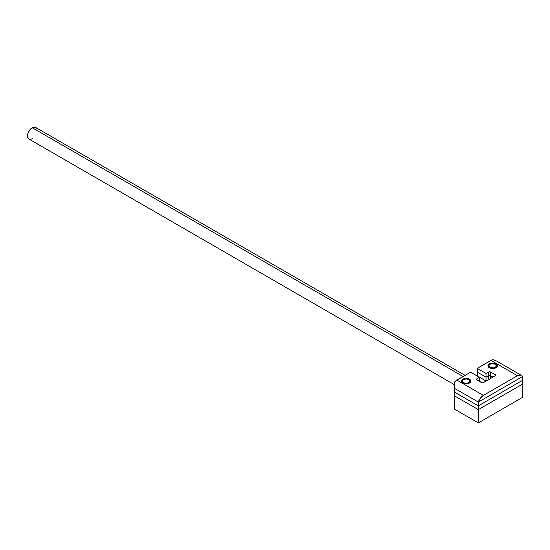 <?xml version="1.0" encoding="UTF-8"?>
<svg xmlns="http://www.w3.org/2000/svg" width="550" height="550" viewBox="0 0 550 550"><rect width="100%" height="100%" fill="white"/><g stroke="black" fill="none" stroke-linecap="round" stroke-linejoin="round"><path stroke-width="0.82" d="M522.5 397.389L478.335 422.888L454.706 409.248L454.706 395.986L478.335 409.633L454.706 395.986L454.706 409.248L478.335 422.888L478.335 409.633L522.5 384.127L478.335 409.633L478.335 422.888L522.5 397.389L522.5 384.127L522.5 397.389M463.107 376.502L32.237 127.738A6.696 3.871 120 0 0 27.858 133.643A6.696 3.871 120 0 0 28.889 139.012L27.589 136.957L27.858 133.643L29.604 130.178L32.237 127.738L463.107 376.502M465.066 375.368L35.585 127.407A6.696 3.871 120 0 0 32.237 127.738L34.87 127.139L36.616 128.59M32.237 138.683L31.316 139.109M30.422 139.308L28.889 139.012L454.706 384.856M496.602 361.034L493.13 359.679L492.064 359.906L477.228 368.349L477.228 372.116L477.228 368.349L486.062 373.443L486.062 377.217L486.062 373.443L488.489 372.041L488.489 375.815L488.489 372.041L488.998 371.848L490.696 372.041L490.696 375.815L492.951 377.114L490.696 375.815A1.561 0.901 0 0 0 488.489 375.815L486.062 377.217L477.228 372.116L477.228 375.891L486.062 380.992L488.489 379.589L486.062 380.992L477.228 375.891L477.228 372.116L486.062 377.217L486.062 380.992L488.489 379.589A1.561 0.901 180 0 1 489.012 379.39A1.561 0.901 0 0 0 488.489 379.589L486.062 380.992L486.062 377.217L477.228 372.116L486.062 377.217L488.489 375.815L488.489 379.589L489.596 379.328L488.489 379.589L488.489 375.815L486.062 377.217L488.489 375.815L490.194 375.623L490.696 375.815L490.696 378.421L490.696 375.815L488.489 375.815A1.561 0.901 180 0 1 490.696 375.815L492.951 377.114L490.696 375.815L490.696 372.041L495.117 374.591L495.454 375.574L495.117 375.87L495.117 374.591L495.117 375.87L483.127 382.697L481.422 382.498L477.008 379.947L476.547 379.308L477.008 378.675L477.008 379.947A1.561 0.901 180 0 1 476.547 379.308A1.561 0.901 180 0 1 477.008 378.675L479.435 377.272L479.435 381.349L479.435 377.272L470.601 372.171L456.871 380.098A7.81 4.51 120 0 0 454.706 381.865L454.706 388.438L478.335 402.084L454.706 388.438L454.706 392.212L454.706 388.438L478.335 402.084L522.5 376.585L478.335 402.084L478.335 405.859L454.706 392.212L478.335 405.859L478.335 402.084L522.5 376.585L522.5 380.359L478.335 405.859L454.706 392.212L478.335 405.859L522.5 380.359L478.335 405.859L522.5 380.359L522.5 376.585L478.335 402.084L480.37 398.159L483.374 395.395L517.461 375.719L520.465 375.011L522.5 376.585A7.81 4.51 -60 0 0 521.366 375.334A7.81 4.51 -60 0 0 517.461 375.719L490.957 360.415L477.228 368.349L486.062 373.443L488.489 372.041A1.561 0.901 180 0 1 490.696 372.041L495.117 374.591A1.561 0.901 180 0 1 495.571 375.231A1.561 0.901 180 0 1 495.117 375.87L483.636 382.498A1.561 0.901 180 0 1 481.422 382.498L477.008 379.947L477.008 378.675L479.435 377.272L470.601 372.171L455.764 380.868L454.706 381.865L454.706 383.467M490.084 371.821L490.896 372.068L490.084 371.821M486.062 380.992L477.228 375.891L486.062 380.992M489.376 367.709A4.682 2.702 180 0 1 488.001 365.798A4.682 2.702 180 0 1 490.896 363.296A4.682 2.702 180 0 1 495.997 363.88L495.997 364.65L495.997 363.88A4.682 2.702 180 0 1 497.372 365.798A4.682 2.702 180 0 1 494.478 368.294A4.682 2.702 180 0 1 489.376 367.709L488.091 366.321L488.091 365.269L489.376 363.88L490.896 363.296L494.478 363.296L495.997 363.88L497.283 365.269L497.014 366.829L495.289 368.046L492.69 368.5L489.376 367.709M462.873 383.006A4.682 2.702 180 0 1 461.498 381.095A4.682 2.702 180 0 1 464.393 378.599A4.682 2.702 180 0 1 469.501 379.184L469.501 379.947L469.501 379.184A4.682 2.702 180 0 1 470.869 381.095A4.682 2.702 180 0 1 467.981 383.598A4.682 2.702 180 0 1 462.873 383.006L461.498 381.095L462.289 379.596L463.581 378.847L467.981 378.599L469.501 379.184L470.779 380.566L470.511 382.133L467.981 383.598L465.272 383.749L462.873 383.006M454.706 385.158L454.706 388.438L478.335 402.084A7.81 4.51 -60 0 1 483.374 395.395L517.461 375.719L490.957 360.415A7.81 4.51 120 0 1 493.13 359.679L496.533 360.993L521.366 375.334M498.871 362.938L497.86 361.907M456.871 380.098L483.374 395.395L456.871 380.098M454.706 383.474L454.706 385.144M479.435 380.944L482.584 382.759L479.435 380.944M454.706 395.986L478.335 409.633L522.5 384.127L478.335 409.633L478.335 405.859L478.335 409.633L454.706 395.986L454.706 392.212L454.706 395.986M522.5 380.359L522.5 384.127L522.5 380.359M495.66 367.888L495.337 367.324A3.747 2.166 180 0 1 490.036 367.324A3.747 2.166 180 0 1 490.036 364.265L489.376 364.65A4.682 2.702 0 0 0 488.049 366.176A4.682 2.702 180 0 1 489.376 364.65L490.036 364.265L489.012 365.372L489.012 366.217L490.607 367.592L493.419 367.916L495.337 367.324L496.437 365.798L495.337 364.265L492.69 363.632L490.036 364.265A3.747 2.166 180 0 1 495.337 364.265A3.747 2.166 180 0 1 495.337 367.324L495.66 367.888M495.632 364.457A4.682 2.702 180 0 1 497.324 366.176A4.682 2.702 0 0 0 495.997 364.65L495.337 364.265M469.157 383.185L468.834 382.628A3.747 2.166 180 0 1 463.533 382.628A3.747 2.166 180 0 1 463.533 379.569L462.873 379.947A4.682 2.702 0 0 0 461.546 381.48A4.682 2.702 180 0 1 462.873 379.947L463.533 379.569L462.722 380.27L462.509 381.514L464.104 382.896L466.916 383.219L468.834 382.628L469.934 381.095L468.834 379.569L466.187 378.929L463.533 379.569A3.747 2.166 180 0 1 468.834 379.569A3.747 2.166 180 0 1 468.834 382.628L469.157 383.185M469.129 379.754A4.682 2.702 180 0 1 470.821 381.48A4.682 2.702 0 0 0 469.501 379.947L468.834 379.569M489.376 364.65L490.036 364.265M462.873 379.947L463.533 379.569"/></g></svg>
